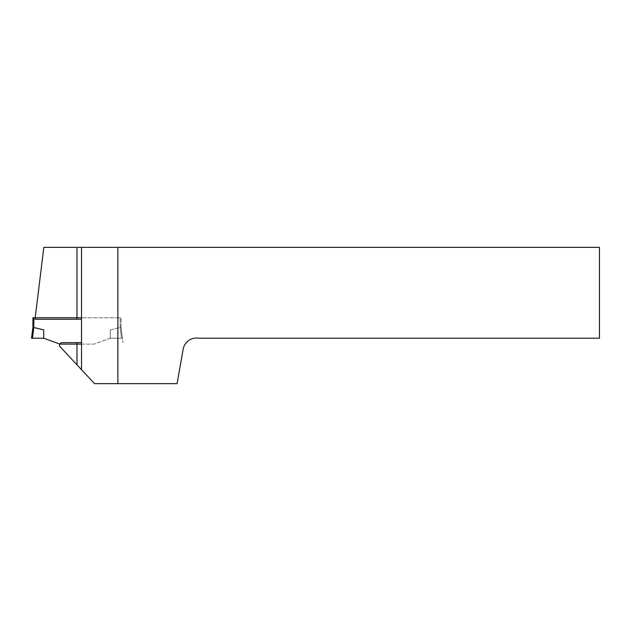 <?xml version="1.0" encoding="UTF-8"?>
<svg xmlns="http://www.w3.org/2000/svg" width="631" height="631" viewBox="0 0 631 631"><rect width="100%" height="100%" fill="white"/><g stroke="black" fill="none" stroke-linecap="round" stroke-linejoin="round"><path stroke-width="0.47" stroke-dasharray="3.15 2.37" d="M81.502 342.649L62.256 342.649A2.729 2.729 0 0 0 59.685 346.277L94.532 383.648L177.082 383.648L183.148 349.274A13.63 13.63 0 0 1 198.939 338.216L599.45 338.216L599.45 247.352L43.831 247.352L35.005 319.247L81.502 319.247M81.525 247.352L81.525 369.703M81.525 344.124L94.019 344.124L110.244 338.216L110.244 329.934L120.142 327.473L120.142 317.772L121.049 317.772L121.049 327.126L122.958 342.649L121.049 327.118L121.049 317.772L81.525 317.772M33.822 317.772L33.822 327.473L43.72 329.934L43.72 338.216L59.945 344.124L94.019 344.124L110.244 338.216L121.483 338.216L110.244 338.216L110.244 329.934L120.166 327.465L120.142 317.772L32.915 317.772M32.481 338.216L33.798 327.465L32.915 327.126L31.55 338.216L43.72 338.216L43.72 329.934L43.72 338.216M121.049 327.126L122.414 338.216L121.049 327.118L120.166 327.465L121.049 327.126M122.414 338.216L121.483 338.216L122.414 338.216M110.244 329.934L110.244 338.216L110.244 329.934M120.166 327.465L121.483 338.216L120.166 327.465"/><path stroke-width="0.95" d="M117.871 383.648L94.532 383.648L59.685 346.277A2.729 2.729 0 0 1 62.256 342.649L81.502 342.649L81.502 319.247L35.005 319.247L43.831 247.352L599.45 247.352L599.45 338.216L198.939 338.216A13.63 13.63 0 0 0 183.148 349.274L177.082 383.648L117.871 383.648L117.871 247.352M81.525 369.703L81.525 247.352M81.525 317.772L33.822 317.772L33.798 327.465L43.72 329.934L43.72 338.216L59.945 344.124L81.525 344.124M32.915 317.772L32.915 327.126L32.915 317.772L33.822 317.772M31.55 338.216L32.915 327.118L33.798 327.465L32.481 338.216L31.55 338.216M43.72 338.216L32.481 338.216M76.982 319.247L76.982 247.352M76.982 364.828L76.982 342.649"/></g></svg>
